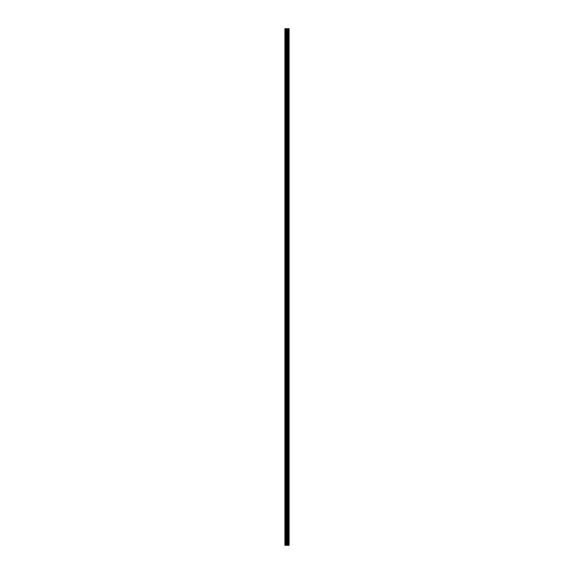 <?xml version="1.0" encoding="UTF-8"?>
<svg xmlns="http://www.w3.org/2000/svg" width="574" height="574" viewBox="0 0 574 574"><rect width="100%" height="100%" fill="white"/><g stroke="black" fill="none" stroke-linecap="round" stroke-linejoin="round"><path stroke-width="0.43" stroke-dasharray="2.87 2.15" d="M284.934 35.409L285.005 28.7L284.934 35.409M287.316 35.409L287.316 36.664L287.316 35.409M289.095 35.409L289.095 36.664L289.095 35.409M284.934 55.535L285.005 35.717L284.934 55.535M287.316 55.535L287.316 56.797L287.316 55.535M289.095 55.535L289.095 56.797L289.095 55.535M284.934 75.66L285.005 55.85L284.934 75.66M287.316 75.66L287.316 76.923L287.316 75.66M289.095 75.66L289.095 76.923L289.095 75.66M284.934 95.793L285.005 75.976L284.934 95.793M287.316 95.793L287.316 94.531L287.316 95.793M289.095 95.793L289.095 94.531L289.095 95.793M284.934 115.919L285.005 96.102L284.934 115.919M287.316 115.919L287.316 117.175L287.316 115.919M289.095 115.919L289.095 117.175L289.095 115.919M284.934 136.045L285.005 116.228L284.934 136.045M287.316 136.045L287.316 137.301L287.316 136.045M289.095 136.045L289.095 137.301L289.095 136.045M284.934 156.171L285.005 136.354L284.934 156.171M287.316 156.171L287.316 157.434L287.316 156.171M289.095 156.171L289.095 157.434L289.095 156.171M284.934 176.297L285.005 156.487L284.934 176.297M287.316 176.297L287.316 177.56L287.316 176.297M289.095 176.297L289.095 177.56L289.095 176.297M284.934 196.43L285.005 176.613L284.934 196.43M287.316 196.43L287.316 195.167L287.316 196.43M289.095 196.43L289.095 195.167L289.095 196.43M284.934 216.556L285.005 196.738L284.934 216.556M287.316 216.556L287.316 215.293L287.316 216.556M289.095 216.556L289.095 215.293L289.095 216.556M284.934 236.682L285.005 216.864L284.934 236.682M287.316 236.682L287.316 237.937L287.316 236.682M289.095 236.682L289.095 237.937L289.095 236.682M284.934 256.808L285.005 236.99L284.934 256.808M287.316 256.808L287.316 258.07L287.316 256.808M289.095 256.808L289.095 258.07L289.095 256.808M284.934 276.933L285.005 257.123L284.934 276.933M287.316 276.933L287.316 278.196L287.316 276.933M289.095 276.933L289.095 278.196L289.095 276.933M284.934 297.067L285.005 277.249L284.934 297.067M287.316 297.067L287.316 295.804L287.316 297.067M289.095 297.067L289.095 295.804L289.095 297.067M284.934 317.192L285.005 297.375L284.934 317.192M287.316 317.192L287.316 315.93L287.316 317.192M289.095 317.192L289.095 315.93L289.095 317.192M284.934 337.318L285.005 317.501L284.934 337.318M287.316 337.318L287.316 338.574L287.316 337.318M289.095 337.318L289.095 338.574L289.095 337.318M284.934 357.444L285.005 337.627L284.934 357.444M287.316 357.444L287.316 358.707L287.316 357.444M289.095 357.444L289.095 358.707L289.095 357.444M284.934 377.57L285.005 357.76L284.934 377.57M287.316 377.57L287.316 378.833L287.316 377.57M289.095 377.57L289.095 378.833L289.095 377.57M284.934 397.703L285.005 377.886L284.934 397.703M287.316 397.703L287.316 396.44L287.316 397.703M289.095 397.703L289.095 396.44L289.095 397.703M284.934 417.829L285.005 398.012L284.934 417.829M287.316 417.829L287.316 416.566L287.316 417.829M289.095 417.829L289.095 416.566L289.095 417.829M284.934 437.955L285.005 418.137L284.934 437.955M287.316 437.955L287.316 439.21L287.316 437.955M289.095 437.955L289.095 439.21L289.095 437.955M284.934 458.081L285.005 438.263L284.934 458.081M287.316 458.081L287.316 459.336L287.316 458.081M289.095 458.081L289.095 459.336L289.095 458.081M284.934 478.207L285.005 458.396L284.934 478.207M287.316 478.207L287.316 479.469L287.316 478.207M289.095 478.207L289.095 479.469L289.095 478.207M284.934 498.34L285.005 478.522L284.934 498.34M287.316 498.34L287.316 497.077L287.316 498.34M289.095 498.34L289.095 497.077L289.095 498.34M284.934 518.466L285.005 498.648L284.934 518.466M287.316 518.466L287.316 517.203L287.316 518.466M289.095 518.466L289.095 517.203L289.095 518.466M284.934 538.591L285.005 539.345L284.934 538.591M287.316 538.591L287.316 539.847L287.316 538.591M289.095 538.591L289.095 539.847L289.095 538.591M288.923 538.591L288.923 539.847L288.923 538.591M288.923 518.466L288.923 517.203L288.923 518.466M288.923 498.34L288.923 497.077L288.923 498.34M288.923 478.207L288.923 479.469L288.923 478.207M288.923 458.081L288.923 459.336L288.923 458.081M288.923 437.955L288.923 439.21L288.923 437.955M288.923 417.829L288.923 416.566L288.923 417.829M288.923 397.703L288.923 396.44L288.923 397.703M288.923 377.57L288.923 378.833L288.923 377.57M288.923 357.444L288.923 358.707L288.923 357.444M288.923 337.318L288.923 338.574L288.923 337.318M288.923 317.192L288.923 315.93L288.923 317.192M288.923 297.067L288.923 295.804L288.923 297.067M288.923 276.933L288.923 278.196L288.923 276.933M288.923 256.808L288.923 258.07L288.923 256.808M288.923 236.682L288.923 237.937L288.923 236.682M288.923 216.556L288.923 215.293L288.923 216.556M288.923 196.43L288.923 195.167L288.923 196.43M288.923 176.297L288.923 177.56L288.923 176.297M288.923 156.171L288.923 157.434L288.923 156.171M288.923 136.045L288.923 137.301L288.923 136.045M288.923 115.919L288.923 117.175L288.923 115.919M288.923 95.793L288.923 94.531L288.923 95.793M288.923 75.66L288.923 76.923L288.923 75.66M288.923 55.535L288.923 56.797L288.923 55.535M288.923 35.409L288.923 36.664L288.923 35.409M287.352 545.3L286.591 545.3L287.352 545.3M286.591 545.3L287.316 545.3L286.591 545.3M289.038 545.3L284.905 545.3L284.905 28.7L289.095 28.7L289.095 545.3L289.038 28.7M289.095 545.3L289.088 28.7M287.409 28.7L286.584 28.7L287.409 28.7M286.584 28.7L287.301 28.7L286.584 28.7M285.005 538.283L285.005 518.774L285.005 538.283M285.005 545.3L285.005 538.9L285.005 545.3M284.905 545.3L284.905 28.7L284.905 545.3M285.142 545.3L285.142 28.7M285.737 545.3L285.737 28.7M285.859 545.3L285.859 28.7M286.448 545.3L286.448 28.7M286.519 545.3L286.519 28.7M287.244 545.3L287.244 28.7M287.316 545.3L287.316 28.7M287.495 545.3L287.495 28.7M287.545 545.3L287.545 28.7M287.918 545.3L287.918 28.7M288.019 545.3L288.019 28.7M288.564 545.3L288.564 28.7M288.665 545.3L288.665 28.7M285.005 36.162L287.316 36.162M285.005 56.288L287.316 56.288M285.005 76.421L287.316 76.421M285.005 96.547L287.316 96.547M285.005 116.673L287.316 116.673M285.005 136.799L287.316 136.799M285.005 156.924L287.316 156.924M285.005 177.057L287.316 177.057M285.005 197.183L287.316 197.183M285.005 217.309L287.316 217.309M285.005 237.435L287.316 237.435M285.005 257.561L287.316 257.561M285.005 277.694L287.316 277.694M285.005 297.82L287.316 297.82M285.005 317.946L287.316 317.946M285.005 338.072L287.316 338.072M285.005 358.198L287.316 358.198M285.005 378.331L287.316 378.331M285.005 398.456L287.316 398.456M285.005 418.582L287.316 418.582M285.005 438.708L287.316 438.708M285.005 458.834L287.316 458.834M285.005 478.967L287.316 478.967M285.005 499.093L287.316 499.093M285.005 519.219L287.316 519.219M285.005 539.345L287.316 539.345M287.316 539.847L288.923 539.847M287.316 519.721L288.923 519.721M287.316 499.595L288.923 499.595M287.316 479.469L288.923 479.469M287.316 459.336L288.923 459.336M287.316 439.21L288.923 439.21M287.316 419.085L288.923 419.085M287.316 398.959L288.923 398.959M287.316 378.833L288.923 378.833M287.316 358.707L288.923 358.707M287.316 338.574L288.923 338.574M287.316 318.448L288.923 318.448M287.316 298.322L288.923 298.322M287.316 278.196L288.923 278.196M287.316 258.07L288.923 258.07M287.316 237.937L288.923 237.937M287.316 217.811L288.923 217.811M287.316 197.686L288.923 197.686M287.316 177.56L288.923 177.56M287.316 157.434L288.923 157.434M287.316 137.301L288.923 137.301M287.316 117.175L288.923 117.175M287.316 97.049L288.923 97.049M287.316 76.923L288.923 76.923M287.316 56.797L288.923 56.797M287.316 36.664L288.923 36.664M287.316 34.153L288.923 34.153M287.316 54.279L288.923 54.279M287.316 74.405L288.923 74.405M287.316 94.531L288.923 94.531M287.316 114.664L288.923 114.664M287.316 134.79L288.923 134.79M287.316 154.915L288.923 154.915M287.316 175.041L288.923 175.041M287.316 195.167L288.923 195.167M287.316 215.293L288.923 215.293M287.316 235.426L288.923 235.426M287.316 255.552L288.923 255.552M287.316 275.678L288.923 275.678M287.316 295.804L288.923 295.804M287.316 315.93L288.923 315.93M287.316 336.063L288.923 336.063M287.316 356.189L288.923 356.189M287.316 376.314L288.923 376.314M287.316 396.44L288.923 396.44M287.316 416.566L288.923 416.566M287.316 436.699L288.923 436.699M287.316 456.825L288.923 456.825M287.316 476.951L288.923 476.951M287.316 497.077L288.923 497.077M287.316 517.203L288.923 517.203M287.316 537.336L288.923 537.336M285.005 537.838L287.316 537.838M285.005 517.712L287.316 517.712M285.005 497.579L287.316 497.579M285.005 477.453L287.316 477.453M285.005 457.327L287.316 457.327M285.005 437.201L287.316 437.201M285.005 417.076L287.316 417.076M285.005 396.943L287.316 396.943M285.005 376.817L287.316 376.817M285.005 356.691L287.316 356.691M285.005 336.565L287.316 336.565M285.005 316.439L287.316 316.439M285.005 296.306L287.316 296.306M285.005 276.18L287.316 276.18M285.005 256.054L287.316 256.054M285.005 235.928L287.316 235.928M285.005 215.802L287.316 215.802M285.005 195.669L287.316 195.669M285.005 175.544L287.316 175.544M285.005 155.418L287.316 155.418M285.005 135.292L287.316 135.292M285.005 115.166L287.316 115.166M285.005 95.033L287.316 95.033M285.005 74.907L287.316 74.907M285.005 54.781L287.316 54.781M285.005 34.655L287.316 34.655"/><path stroke-width="0.86" d="M286.448 545.3L289.095 545.3L289.095 28.7L284.905 28.7L284.905 545.3L286.448 545.3L286.448 28.7M289.095 28.7L289.088 545.3M285.142 545.3L285.142 28.7M289.038 545.3L289.038 28.7M288.665 545.3L288.665 28.7M288.564 545.3L288.564 28.7M288.019 545.3L288.019 28.7M287.918 545.3L287.918 28.7M287.545 545.3L287.545 28.7M287.495 545.3L287.495 28.7M287.316 545.3L287.316 28.7M287.244 545.3L287.244 28.7M286.519 545.3L286.519 28.7M285.859 545.3L285.859 28.7M285.737 545.3L285.737 28.7"/></g></svg>
